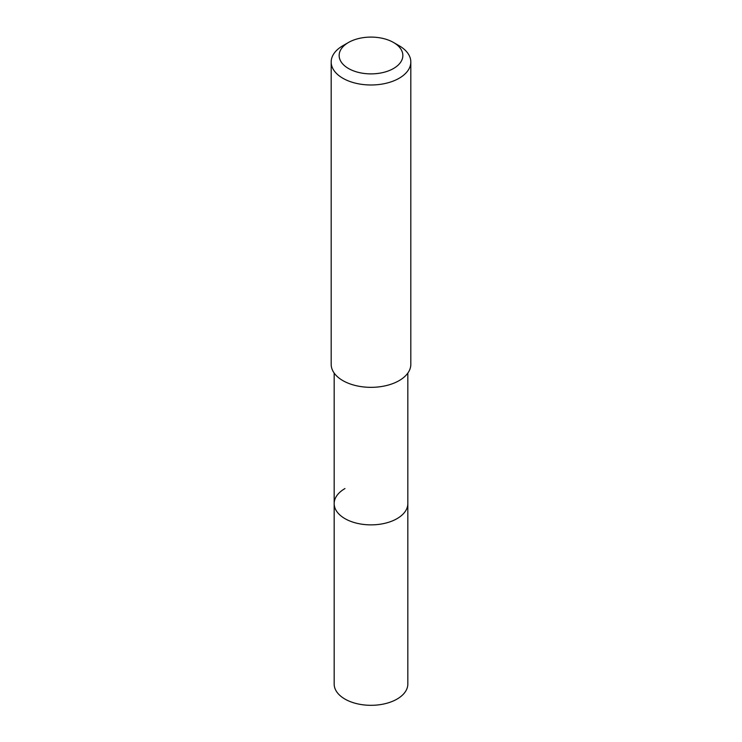 <?xml version="1.0" encoding="UTF-8"?>
<svg xmlns="http://www.w3.org/2000/svg" width="742" height="742" viewBox="0 0 742 742"><rect width="100%" height="100%" fill="white"/><g stroke="black" fill="none" stroke-linecap="round" stroke-linejoin="round"><path stroke-width="1.11" d="M334.169 373.087L334.169 684.041A36.831 21.268 0 0 0 356.902 703.694A36.831 21.268 0 0 0 397.044 699.085A36.831 21.268 0 0 0 407.831 684.041L407.831 503.605A36.831 21.268 180 0 1 397.044 518.639A36.831 21.268 180 0 1 356.902 523.249A36.831 21.268 180 0 1 334.169 503.605A36.831 21.268 180 0 1 344.956 488.57M334.169 503.605A36.831 21.268 0 0 0 356.902 523.249A36.831 21.268 0 0 0 397.044 518.639A36.831 21.268 0 0 0 407.831 503.605L407.831 373.087M331.182 61.994L331.182 364.35A39.818 22.993 0 0 0 355.761 385.59A39.818 22.993 0 0 0 399.159 380.609A39.818 22.993 0 0 0 410.818 364.35L410.818 61.994A39.818 22.993 180 0 1 399.159 78.253A39.818 22.993 180 0 1 355.761 83.234A39.818 22.993 180 0 1 331.182 61.994A39.818 22.993 180 0 1 342.841 45.735L348.471 42.489A31.85 18.392 180 0 1 393.529 42.489A31.85 18.392 180 0 1 393.529 68.496A31.85 18.392 180 0 1 348.48 68.496A31.85 18.392 180 0 1 348.471 42.489L342.841 45.735M393.529 42.489L399.159 45.735A39.818 22.993 180 0 1 410.818 61.994"/></g></svg>

